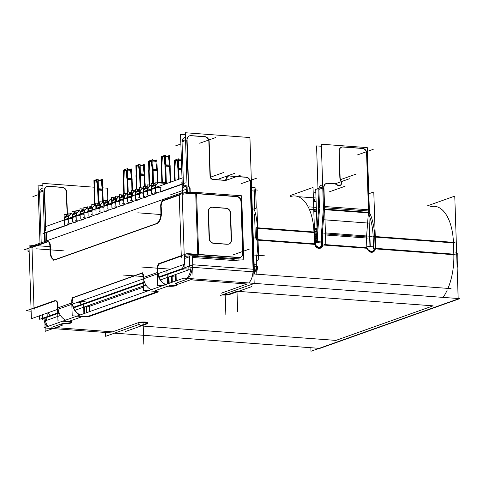 <?xml version="1.0" encoding="UTF-8"?>
<svg xmlns="http://www.w3.org/2000/svg" width="484" height="484" viewBox="0 0 484 484"><rect width="100%" height="100%" fill="white"/><g stroke="black" fill="none" stroke-linecap="round" stroke-linejoin="round"><path stroke-width="0.73" d="M314.884 228.629L317.026 228.787M315.169 234.093L316.693 234.208M316.433 210.957L313.801 210.764M313.487 201.38L316.125 201.574M316.947 230.705L315.042 231.013M251.698 190.829L253.937 190.998L251.698 190.829L253.937 190.998L254.523 208.689M257.645 228.357L313.977 232.538A44.595 22.028 -85.8 0 0 295.113 195.947L296.25 196.032M254.421 209.741A44.595 22.028 94.2 0 1 257.361 228.339L257.73 239.598A44.595 22.028 94.2 0 1 256.078 259.823L256.248 264.815L256.078 259.823A44.595 22.028 94.2 0 0 257.73 239.598L257.361 228.339A44.595 22.028 94.2 0 0 254.421 209.741A44.595 22.028 94.2 0 1 257.361 228.339L257.73 239.598A44.595 22.028 94.2 0 1 256.078 259.823L256.248 264.815L254.148 264.657M255.358 238.055L254.578 214.575M46.627 240.851L46.355 232.568L68.008 224.866L46.355 232.568L46.627 240.851L46.355 232.568L68.008 224.866M73.259 222.707L73.229 221.853M75.927 222.053L73.272 222.997M77.192 220.444L77.216 221.297M81.173 219.887L81.149 219.04M83.841 219.24L81.185 220.184M85.105 217.631L85.136 218.484M89.092 217.074L89.062 216.221M91.76 216.421L89.104 217.37M93.019 214.817L93.049 215.67M97.006 214.261L96.981 213.408M99.674 213.607L97.018 214.557M100.938 212.004L100.968 212.851M104.925 211.447L104.895 210.594M107.593 210.794L104.931 211.738M108.852 209.185L108.882 210.038M112.839 208.634L112.814 207.781M115.507 207.981L112.851 208.925M116.771 206.372L116.801 207.225M120.758 205.821L120.728 204.968M123.426 205.168L120.764 206.111M124.684 203.558L124.715 204.411M128.671 203.002L128.647 202.155M131.339 202.354L128.683 203.298M132.604 200.745L132.628 201.598M136.591 200.188L136.561 199.335M139.259 199.535L136.597 200.485M140.517 197.932L140.548 198.785M144.504 197.375L144.474 196.522M147.172 196.722L144.516 197.672M148.437 195.119L148.461 195.966M152.424 194.562L152.393 193.709M155.092 193.909L152.43 194.852M156.35 192.299L156.38 193.152M160.337 191.749L160.204 187.659L156.072 187.356L160.204 187.659L160.337 191.749L160.204 187.659L156.072 187.356M181.917 184.374L160.349 192.039M184.053 267.973A9.553 4.719 94.2 0 1 182.837 269.673A9.553 4.719 94.2 0 0 184.053 267.973A9.553 4.719 94.2 0 1 182.837 269.673M51.667 315.671A9.553 4.719 94.2 0 1 51.135 315.229A9.553 4.719 94.2 0 0 51.667 315.671A9.553 4.719 94.2 0 1 51.135 315.229A9.553 4.719 94.2 0 0 51.667 315.671M69.272 223.257L69.303 224.11M72.068 213.855L70.936 213.777M68.91 215.797L70.761 213.759M68.637 216.306L68.698 218.169M68.994 218.308L72.225 218.55M68.093 214.708L66.798 215.168L65.437 216.669L66.798 215.168L68.093 214.708L66.798 215.168L65.437 216.669M64.741 219.488L64.681 217.752M68.268 219.96L66.066 219.797M139.809 325.835L146.936 323.3M167.936 286.159L154.989 290.763L167.936 286.159L154.989 290.763L156.368 290.866M157.972 291.326A3.182 0.593 178.1 0 0 156.864 290.914A3.182 0.593 178.1 0 1 157.548 291.634A3.182 0.593 178.1 0 0 157.596 291.616M157.221 291.749L89.709 315.749M85.123 316.197A3.182 0.593 178.1 0 0 89.467 315.84A3.182 0.593 178.1 0 1 85.123 316.197A3.182 0.593 178.1 0 0 89.467 315.84M84.658 316.161L83.744 316.094M71.892 321.842A4.779 0.883 178.1 0 0 69.986 321.201A4.779 0.883 178.1 0 1 71.263 322.308A4.779 0.883 178.1 0 0 71.656 322.132M66.157 323.173A4.779 0.883 178.1 0 0 70.47 322.592A4.779 0.883 178.1 0 1 66.157 323.173A4.779 0.883 178.1 0 0 70.47 322.592M51.8 327.329L61.849 323.76A4.779 0.883 -1.9 0 1 65.594 323.197A4.779 0.883 -1.9 0 0 61.849 323.76L51.8 327.329L61.849 323.76A4.779 0.883 -1.9 0 1 65.594 323.197M55.624 327.614L112.566 331.842L55.624 327.614L112.566 331.842L138.69 322.556A4.779 0.883 178.1 0 1 145.206 322.017L145.484 322.035A4.779 0.883 178.1 0 1 147.88 322.725M145.484 322.035A4.779 0.883 178.1 0 1 147.251 323.191A4.779 0.883 178.1 0 0 145.484 322.035L145.206 322.017A4.779 0.883 178.1 0 0 138.69 322.556L112.566 331.842L138.69 322.556A4.779 0.883 178.1 0 1 145.206 322.017L145.484 322.035A4.779 0.883 178.1 0 1 147.251 323.191A4.779 0.883 178.1 0 0 147.644 323.01M141.128 325.932L335.908 340.397L433.119 305.84L335.908 340.397L141.128 325.932L335.908 340.397L433.119 305.84L238.34 291.374M237.021 291.277L229.833 293.83M223.33 294.478A4.779 0.883 178.1 0 0 229.579 293.921A4.779 0.883 178.1 0 1 223.33 294.478A4.779 0.883 178.1 0 0 229.579 293.921M221.019 293.286L247.136 283.999L221.019 293.286L247.136 283.999L190.496 279.794M175.952 283.799A4.779 0.883 -1.9 0 0 176.436 283.969A4.779 0.883 -1.9 0 1 176.327 283.061L186.376 279.486L176.327 283.061A4.779 0.883 -1.9 0 0 175.698 283.527M177.132 284.544A4.779 0.883 178.1 0 1 176.545 284.882A4.779 0.883 178.1 0 0 177.132 284.544A4.779 0.883 178.1 0 1 176.545 284.882A4.779 0.883 178.1 0 0 176.944 284.701M169.237 285.699A4.779 0.883 178.1 0 0 175.752 285.161A4.779 0.883 178.1 0 1 169.237 285.699A4.779 0.883 178.1 0 0 175.752 285.161M175.438 275.777A4.779 0.883 -1.9 0 1 170.416 276.37A4.779 0.883 -1.9 0 0 175.438 275.777A4.779 0.883 -1.9 0 1 170.416 276.37M157.687 269.788L157.772 272.365M165.419 284.659A12.741 10.823 -109.6 0 1 157.881 273.72A12.741 10.823 -109.6 0 0 165.419 284.659A12.741 10.823 -109.6 0 1 157.881 273.72M166.345 274.271A3.182 2.704 70.4 0 0 166.617 274.803A3.182 2.704 70.4 0 1 166.345 274.271A3.182 2.704 70.4 0 0 166.617 274.803M166.06 272.982L165.988 270.834M79.152 301.707L80.513 301.81A3.182 1.573 94.2 0 1 80.519 301.223A3.182 1.573 94.2 0 0 80.513 301.81L79.152 301.707L80.513 301.81A3.182 1.573 94.2 0 1 80.519 301.223M80.532 302.355L80.568 303.371M189.413 256.762L184.325 258.571M192.517 256.326A3.182 0.593 178.1 0 1 193.896 256.357L233.941 259.333L193.896 256.357A3.182 0.593 178.1 0 0 192.517 256.326A3.182 0.593 178.1 0 1 193.896 256.357L233.941 259.333L235.859 258.65M238.691 257.645L198.646 254.669M184.216 255.358A12.741 2.359 -1.9 0 1 197.762 254.614A12.741 2.359 -1.9 0 0 184.216 255.358A12.741 2.359 -1.9 0 1 197.762 254.614M181.264 256.103L160.095 263.629M159.889 263.701A4.779 2.359 -85.8 0 0 157.669 269.237A4.779 2.359 -85.8 0 1 159.889 263.701A4.779 2.359 -85.8 0 0 157.669 269.237M47.468 241.939L31.998 247.445L47.468 241.939L31.998 247.445L34.007 308.012M48.34 241.74A4.779 2.359 94.2 0 1 50.324 245.098A4.779 2.359 94.2 0 0 47.831 241.812A4.779 2.359 94.2 0 1 48.091 241.752M50.548 251.353L50.36 245.66M161.408 213.081A9.553 4.719 -85.8 0 1 156.955 223.59L55.63 259.618A9.553 4.719 -85.8 0 1 50.566 251.916A9.553 4.719 -85.8 0 0 55.63 259.618L156.955 223.59A9.553 4.719 -85.8 0 0 161.408 213.081A9.553 4.719 -85.8 0 1 156.955 223.59L55.63 259.618A9.553 4.719 -85.8 0 1 50.566 251.916A9.553 4.719 -85.8 0 0 54.365 259.726M161.208 206.813L161.396 212.518M161.19 206.263A4.779 2.359 94.2 0 1 163.404 200.727A4.779 2.359 94.2 0 0 161.19 206.263A4.779 2.359 94.2 0 1 163.404 200.727M181.246 255.667L179.237 195.094L181.246 255.667L179.237 195.094L163.61 200.654M143.476 275.868L143.524 277.429L143.476 275.868L143.524 277.429L157.288 272.54M141.873 273.272A3.182 1.573 -85.8 0 0 141.788 273.303A3.182 1.573 -85.8 0 1 143.427 275.305A3.182 1.573 -85.8 0 0 142.127 273.254M73.87 297.442L141.388 273.442M73.707 297.503A3.182 1.573 -85.8 0 0 72.225 301.193A3.182 1.573 -85.8 0 1 73.707 297.503A3.182 1.573 -85.8 0 0 72.225 301.193M72.279 302.76L72.243 301.738M57.929 304.696L58.032 307.824L57.929 304.696L58.032 307.824L71.789 302.93M55.654 300.782A4.779 2.359 -85.8 0 0 55.394 300.848A4.779 2.359 -85.8 0 1 57.892 304.133A4.779 2.359 -85.8 0 0 55.908 300.776M34.019 308.447L55.037 300.975M198.634 254.433L196.619 193.667L236.252 196.607L196.619 193.667L198.634 254.433L196.619 193.667L236.252 196.607M195.736 193.606A12.741 2.359 178.1 0 0 182.196 194.35A12.741 2.359 178.1 0 1 195.736 193.606A12.741 2.359 178.1 0 0 182.196 194.35M240.137 257.452A4.779 4.06 -109.6 0 1 239.991 257.5A4.779 4.06 -109.6 0 0 242.678 253.259A4.779 4.06 -109.6 0 1 240.276 257.397M236.67 196.637A4.779 4.06 -109.6 0 1 240.965 201.64A4.779 4.06 -109.6 0 0 236.67 196.637A4.779 4.06 -109.6 0 1 240.965 201.64M242.659 252.684L240.984 202.185M209.167 238.836A4.779 4.06 70.4 0 0 212.984 243.228A4.779 4.06 70.4 0 1 209.167 238.836A4.779 4.06 70.4 0 0 212.984 243.228M209.118 238.285L208.241 211.689M210.782 207.497A4.779 4.06 70.4 0 0 208.253 211.121A4.779 4.06 70.4 0 1 212.228 207.309A4.779 4.06 70.4 0 0 210.927 207.448M212.797 207.352L225.623 208.302M230.336 213.335A4.779 4.06 70.4 0 0 226.034 208.332A4.779 4.06 70.4 0 1 230.336 213.335A4.779 4.06 70.4 0 0 226.034 208.332M230.354 213.88L231.201 239.35M228.817 244.063A4.779 4.06 70.4 0 0 231.219 239.925A4.779 4.06 70.4 0 1 227.843 244.305A4.779 4.06 70.4 0 0 228.672 244.118M227.232 244.311L213.42 243.283M58.14 309.179A12.741 10.823 70.4 0 0 65.673 320.118A12.741 10.823 70.4 0 1 58.14 309.179A12.741 10.823 70.4 0 0 65.673 320.118M79.92 315.048A12.741 10.823 -109.6 0 1 72.388 304.115A12.741 10.823 -109.6 0 0 79.92 315.048A12.741 10.823 -109.6 0 1 72.388 304.115M80.846 304.666A3.182 2.704 70.4 0 0 81.118 305.198A3.182 2.704 70.4 0 1 80.846 304.666A3.182 2.704 70.4 0 0 81.118 305.198M143.633 278.784A12.741 10.823 70.4 0 0 151.171 289.722A12.741 10.823 70.4 0 1 143.633 278.784A12.741 10.823 70.4 0 0 151.171 289.722M143.355 287.181L89.395 306.366M89.328 311.708L89.159 306.451A3.182 0.593 -1.9 0 1 84.809 306.808L85.027 313.239L84.809 306.808A3.182 0.593 -1.9 0 0 89.159 306.451L89.328 311.708L89.159 306.451A3.182 0.593 -1.9 0 1 84.809 306.808L85.027 313.239M67.125 214.636L66.405 192.953M62.091 187.405A4.779 4.06 -109.6 0 1 66.387 192.408A4.779 4.06 -109.6 0 0 62.091 187.405A4.779 4.06 -109.6 0 1 66.387 192.408M61.674 187.375L48.848 186.425M46.978 186.522A4.779 4.06 -109.6 0 1 48.279 186.382A4.779 4.06 -109.6 0 0 44.365 189.716A4.779 4.06 -109.6 0 1 46.833 186.57M44.292 190.763L45.623 231.001M41.799 188.361L42.084 188.258A4.779 4.06 70.4 0 0 39.615 191.404A4.779 4.06 70.4 0 1 42.961 188.07A4.779 4.06 70.4 0 0 39.615 191.404A4.779 4.06 70.4 0 1 42.961 188.07M41.213 242.774L39.543 192.457L41.213 242.774L39.543 192.457L43.064 191.198M48.097 326.361A12.741 6.292 94.2 0 1 45.157 318.629A12.741 6.292 94.2 0 0 48.097 326.361A12.741 6.292 94.2 0 1 45.157 318.629A12.741 6.292 94.2 0 0 48.097 326.361M45.103 318.006A12.741 6.292 94.2 0 1 45.066 317.389A12.741 6.292 94.2 0 0 45.103 318.006A12.741 6.292 94.2 0 1 45.066 317.389A12.741 6.292 94.2 0 0 45.103 318.006M447.972 288.391A44.595 22.028 -85.8 0 0 453.829 254.161L453.46 242.895L375.288 237.093L453.46 242.895A44.595 22.028 -85.8 0 0 429.84 206.983A44.595 22.028 -85.8 0 1 453.46 242.895L453.829 254.161A44.595 22.028 -85.8 0 1 447.972 288.391A44.595 22.028 -85.8 0 0 453.829 254.161L453.46 242.895A44.595 22.028 -85.8 0 0 434.596 206.305L436.169 206.426M443.09 297.394A44.595 22.028 -85.8 0 0 447.289 289.952A44.595 22.028 -85.8 0 1 443.09 297.394A44.595 22.028 -85.8 0 0 447.289 289.952M319.991 248.334L314.479 244.547L318.853 248.54L322.628 244.42A4.779 4.06 70.4 0 0 322.628 244.105A4.779 4.06 70.4 0 1 322.628 244.42L320.178 248.262M372.468 252.231L367.156 249.145L371.658 252.418L375.106 248.316A4.779 4.06 70.4 0 0 375.106 248.002A4.779 4.06 70.4 0 1 375.106 248.316L372.656 252.158M250.192 182.813L253.059 269.231L250.192 182.813L253.059 269.231L192.795 264.76M248.794 282.965A12.741 6.292 -85.8 0 0 253.011 271.808A12.741 6.292 -85.8 0 1 248.794 282.965A12.741 6.292 -85.8 0 0 253.011 271.808M192.245 267.295A12.741 6.292 94.2 0 1 188.028 278.451A12.741 6.292 94.2 0 0 192.245 267.295A12.741 6.292 94.2 0 1 188.028 278.451M189.891 192.348L189.825 190.315M184.295 137.704L184.573 137.601A4.779 4.06 70.4 0 0 182.081 140.88A4.779 4.06 70.4 0 1 185.457 137.414A4.779 4.06 70.4 0 0 182.081 140.88A4.779 4.06 70.4 0 1 185.457 137.414M187.03 184.912L183.503 186.165L187.03 184.912L183.503 186.165L182.032 141.794L183.503 186.165L182.032 141.794L185.56 140.542M183.605 187.024A4.779 4.06 70.4 0 0 184.023 188.318A4.779 4.06 70.4 0 1 183.605 187.024A4.779 4.06 70.4 0 0 184.023 188.318M245.872 177.265A4.779 4.06 -109.6 0 1 250.174 182.262A4.779 4.06 -109.6 0 0 245.872 177.265A4.779 4.06 -109.6 0 1 250.174 182.262M212.676 179.358L224.709 180.254A3.182 2.704 70.4 0 0 224.897 180.187M225.036 180.133A3.182 2.704 70.4 0 0 226.591 177.392A3.182 2.704 70.4 0 1 224.691 180.248A3.182 2.704 70.4 0 0 226.591 177.392A3.182 2.704 70.4 0 1 224.691 180.248M223.935 180.314L212.887 179.497M210.104 176.829A3.182 2.704 70.4 0 0 212.47 179.431A3.182 2.704 70.4 0 1 210.104 176.829A3.182 2.704 70.4 0 0 212.47 179.431M210.02 176.164L208.894 142.296M204.581 136.748A4.779 4.06 -109.6 0 1 208.876 141.751A4.779 4.06 -109.6 0 0 204.581 136.748A4.779 4.06 -109.6 0 1 208.876 141.751M204.163 136.718L191.343 135.768M189.468 135.865A4.779 4.06 -109.6 0 1 190.769 135.726A4.779 4.06 -109.6 0 0 186.83 139.192A4.779 4.06 -109.6 0 1 189.323 135.913M186.782 140.106L188.252 184.477M188.772 186.63A4.779 4.06 -109.6 0 1 188.355 185.336A4.779 4.06 -109.6 0 0 188.772 186.63A4.779 4.06 -109.6 0 1 188.355 185.336M189.807 189.764A4.779 4.06 70.4 0 0 189.032 187.12A4.779 4.06 70.4 0 1 189.807 189.764A4.779 4.06 70.4 0 0 189.032 187.12M245.461 177.235L229.912 176.079M228.484 176.115A3.182 2.704 -109.6 0 1 229.301 176.031A3.182 2.704 -109.6 0 0 226.887 177.586A3.182 2.704 -109.6 0 1 228.339 176.158M366.818 247.384L366.509 238.001A4.779 2.359 94.2 0 1 366.533 236.954L368.385 212.912L366.533 236.954L325.46 233.905L367.416 237.003M324.195 209.626L322.338 233.675A4.779 2.359 -85.8 0 0 322.314 234.722L322.61 243.537M374.743 237.051A44.595 22.028 94.2 0 0 369.322 212.113A44.595 22.028 94.2 0 1 374.743 237.051A44.595 22.028 94.2 0 0 369.322 212.113A44.595 22.028 94.2 0 1 374.743 237.051L375.088 247.433M369.994 238.739L370.254 246.586M369.97 238.182A35.036 17.309 -85.8 0 0 369.498 232.629A35.036 17.309 -85.8 0 1 369.97 238.182A35.036 17.309 -85.8 0 0 369.498 232.629A35.036 17.309 -85.8 0 1 369.97 238.182M290.358 196.625A44.595 22.028 -85.8 0 1 313.977 232.538L314.34 243.488L313.977 232.538A44.595 22.028 -85.8 0 0 290.358 196.625A44.595 22.028 -85.8 0 1 313.977 232.538L314.34 243.488M366.606 154.009L368.451 209.772L366.606 154.009L368.451 209.772L324.552 206.511M368.421 212.343A14.332 7.078 -85.8 0 0 368.469 210.988A14.332 7.078 -85.8 0 1 368.421 212.343A14.332 7.078 -85.8 0 0 368.469 210.988M317.583 236.966L317.776 242.69M317.564 236.41A14.332 7.078 94.2 0 1 317.637 233.27A14.332 7.078 94.2 0 0 317.564 236.41A14.332 7.078 94.2 0 1 317.637 233.27M317.679 232.701L319.476 209.391M322.767 188.028L318.889 189.407L322.767 188.028L318.889 189.407L319.513 208.18M324.262 206.493L323.639 187.719M324.274 207.709A14.332 7.078 94.2 0 1 324.232 209.058A14.332 7.078 94.2 0 0 324.274 207.709A14.332 7.078 94.2 0 1 324.232 209.058M321.152 185.318L321.43 185.215A4.779 4.06 70.4 0 0 318.98 188.258A4.779 4.06 70.4 0 1 322.671 185.015A4.779 4.06 70.4 0 0 318.98 188.258A4.779 4.06 70.4 0 1 322.671 185.015M328.2 183.376L333.657 183.781M341.383 182.795A3.182 2.704 70.4 0 1 337.681 185.414A3.182 2.704 70.4 0 0 341.383 182.795A3.182 2.704 70.4 0 1 337.681 185.414A3.182 2.704 70.4 0 0 339.689 185.59A3.182 2.704 70.4 0 0 341.383 182.795A3.182 2.704 70.4 0 0 340.869 181.034A3.182 2.704 70.4 0 1 341.383 182.795A3.182 2.704 70.4 0 0 340.869 181.034M334.093 183.817A6.371 5.415 -109.6 0 1 337.185 185.082A6.371 5.415 -109.6 0 0 334.093 183.817A6.371 5.415 -109.6 0 1 337.185 185.082M326.325 183.478A4.779 4.06 -109.6 0 1 327.626 183.333A4.779 4.06 -109.6 0 0 323.729 186.564A4.779 4.06 -109.6 0 1 326.18 183.527M362.286 148.461A4.779 4.06 -109.6 0 1 366.588 153.458A4.779 4.06 -109.6 0 0 362.286 148.461A4.779 4.06 -109.6 0 1 366.588 153.458M361.875 148.431L343.525 147.069M341.65 147.166A4.779 4.06 -109.6 0 1 342.956 147.027A4.779 4.06 -109.6 0 0 338.975 150.839A4.779 4.06 -109.6 0 1 341.51 147.215M338.969 151.407L339.835 177.507M340.603 180.55A6.371 5.415 -109.6 0 1 339.871 178.058A6.371 5.415 -109.6 0 0 340.603 180.55A6.371 5.415 -109.6 0 1 339.871 178.058M254.009 273.992A9.553 4.719 -85.8 0 0 256.236 266.327A9.553 4.719 -85.8 0 1 254.009 273.992A9.553 4.719 -85.8 0 0 256.236 266.327M165.292 183.357A7.962 6.764 -109.6 0 1 166.569 183.587A7.962 6.764 -109.6 0 0 165.292 183.357A7.962 6.764 -109.6 0 1 166.569 183.587M164.844 183.327L158.014 182.819M155.987 184.84L157.838 182.801M155.715 185.348L155.781 187.211M155.17 183.751L153.876 184.21L152.514 185.711L153.876 184.21L155.17 183.751L153.876 184.21L152.514 185.711M151.819 188.53L151.758 186.8M155.346 189.002L153.144 188.839M151.752 186.552L155.225 185.318M151.825 188.742L155.297 187.508M151.232 185.717L150.1 185.632M148.068 187.653L149.919 185.62M147.802 188.161L147.862 190.024M148.152 190.17L151.389 190.406M147.257 186.564L145.962 187.024L144.595 188.524L145.962 187.024L147.257 186.564L145.962 187.024L144.595 188.524M143.899 191.343L143.845 189.613M147.426 191.815L145.23 191.652M143.839 189.365L147.305 188.131M143.911 191.555L147.378 190.321M143.312 188.53L142.181 188.445M140.154 190.466L142.006 188.433M139.882 190.974L139.949 192.838M140.239 192.983L143.47 193.225M139.338 189.377L138.049 189.837L136.682 191.343L138.049 189.837L139.338 189.377L138.049 189.837L136.682 191.343M135.986 194.157L135.925 192.426M139.513 194.628L137.311 194.465M135.919 192.178L139.392 190.944M135.992 194.368L139.465 193.134M135.399 191.343L134.268 191.259M132.241 193.279L134.086 191.247M131.969 193.788L132.029 195.651M132.32 195.796L135.556 196.038M131.424 192.196L130.129 192.656L128.762 194.157L130.129 192.656L131.424 192.196L130.129 192.656L128.762 194.157M128.066 196.97L128.012 195.24M131.594 197.442L129.397 197.278M128.006 194.992L131.473 193.757M128.078 197.182L131.545 195.947M127.48 194.157L126.354 194.072M124.321 196.093L126.173 194.06M124.049 196.601L124.116 198.464M124.406 198.609L127.637 198.851M123.505 195.01L122.216 195.469L120.849 196.97L122.216 195.469L123.505 195.01L122.216 195.469L120.849 196.97M120.153 199.789L120.093 198.053M123.68 200.255L121.478 200.092M120.086 197.805L123.559 196.571M120.159 199.995L123.632 198.761M119.566 196.97L118.435 196.891M116.408 198.912L118.253 196.873M116.136 199.42L116.196 201.283M116.487 201.423L119.723 201.665M115.591 197.823L114.297 198.283L112.935 199.783L114.297 198.283L115.591 197.823L114.297 198.283L112.935 199.783M112.24 202.602L112.179 200.866M115.767 203.074L113.565 202.911M112.173 200.618L115.64 199.39M112.246 202.808L115.712 201.574M111.653 199.789L110.521 199.704M108.489 201.725L110.34 199.686M108.222 202.233L108.283 204.097M108.573 204.242L111.804 204.478M107.672 200.636L106.383 201.096L105.016 202.596L106.383 201.096L107.672 200.636L106.383 201.096L105.016 202.596M104.32 205.416L104.266 203.685M107.847 205.888L105.645 205.724M104.254 203.437L107.726 202.203M104.326 205.627L107.799 204.393M103.733 202.602L102.602 202.518M100.575 204.538L102.42 202.506M100.303 205.047L100.363 206.91M100.66 207.055L103.891 207.291M99.758 203.449L98.464 203.909L97.102 205.41L98.464 203.909L99.758 203.449L98.464 203.909L97.102 205.41M96.407 208.229L96.346 206.499M99.934 208.701L97.732 208.537M96.34 206.251L99.807 205.016M96.413 208.441L99.879 207.206M95.82 205.416L94.689 205.331M92.656 207.352L94.507 205.319M92.39 207.86L92.45 209.723M92.74 209.868L95.971 210.11M91.839 206.263L90.55 206.722L89.183 208.229L90.55 206.722L91.839 206.263L90.55 206.722L89.183 208.229M88.487 211.042L88.433 209.312M92.014 211.514L89.812 211.351M88.421 209.064L91.893 207.83M88.493 211.254L91.966 210.02M87.9 208.229L86.769 208.144M84.742 210.165L86.594 208.132M84.47 210.673L84.531 212.536M84.827 212.682L88.058 212.924M83.926 209.082L82.631 209.542L81.27 211.042L82.631 209.542L83.926 209.082L82.631 209.542L81.27 211.042M80.574 213.855L80.513 212.125M84.101 214.327L81.899 214.164M80.507 211.877L83.974 210.643M80.58 214.067L84.047 212.833M79.987 211.042L78.856 210.957M76.823 212.978L78.674 210.945M76.557 213.486L76.617 215.35M76.908 215.495L80.138 215.737M76.006 211.895L74.718 212.355L73.35 213.855L74.718 212.355L76.006 211.895L74.718 212.355L73.35 213.855M72.654 216.675L72.6 214.938M76.182 217.141L73.979 216.977M72.588 214.69L76.061 213.456M72.66 216.88L76.133 215.646M64.674 217.504L68.147 216.275M64.747 219.694L68.22 218.466M149.623 185.039L149.169 171.384L149.623 185.039L149.169 171.384L149.647 161.716L151.238 161.154L149.647 161.716L149.169 171.384L149.647 161.716L151.238 161.154M151.704 160.984L152.714 169.297M153.259 183.605L152.829 170.622M156.858 169.606L155.848 161.293L156.858 169.606L155.848 161.293L152.799 161.069M156.967 170.931L157.342 182.208M156.955 170.398L153.095 170.114M124.267 193.358L123.837 180.393L124.267 193.358L123.837 180.393L124.315 170.725L125.907 170.156L124.315 170.725L123.837 180.393L124.315 170.725L125.907 170.156M126.372 169.993L127.383 178.3M127.903 191.93L127.498 179.631M131.527 178.608L130.517 170.301L131.527 178.608L130.517 170.301L127.467 170.072M131.636 179.933L131.987 190.533M131.618 179.401L127.764 179.116M175.166 180.532L174.833 170.568L175.166 180.532L174.833 170.568L175.317 160.9L176.902 160.337L175.317 160.9L174.833 170.568L175.317 160.9L176.902 160.337M177.374 160.168L178.378 168.48M178.808 179.237L178.493 169.805M181.712 169.515L178.765 169.297M181.415 160.47L178.463 160.252M95.009 204.799L94.543 190.805L95.009 204.799L94.543 190.805L95.027 181.137L96.612 180.574L95.027 181.137L94.543 190.805L95.027 181.137L96.612 180.574M97.084 180.405L98.089 188.718M98.645 203.365L98.204 190.043M102.233 189.02L101.229 180.713L102.233 189.02L101.229 180.713L98.173 180.484M102.348 190.351L102.735 201.967M102.33 189.819L98.476 189.528M136.942 189.202L136.5 175.886L136.942 189.202L136.5 175.886L136.984 166.218L138.569 165.655L136.984 166.218L136.5 175.886L136.984 166.218L138.569 165.655M139.041 165.492L140.045 173.798M140.578 187.768L140.16 175.123M144.19 174.107L143.185 165.794L144.19 174.107L143.185 165.794L140.13 165.57M144.305 175.432L144.668 186.37M144.286 174.899L140.433 174.615M162.352 182.583L161.831 166.883L162.352 182.583L161.831 166.883L162.315 157.215L163.901 156.653L162.315 157.215L161.831 166.883L162.315 157.215L163.901 156.653M164.372 156.483L165.377 164.796M166.048 182.855L165.492 166.121M169.521 165.098L168.517 156.792L169.521 165.098L168.517 156.792L165.461 156.562M169.636 166.429L170.162 182.311M169.618 165.897L165.764 165.607M321.666 241.964L315.417 241.498M315.38 240.494L316.814 240.596M316.675 236.476L315.241 236.367M316.318 207.388L309.282 206.868M316.004 198.004L299.487 196.776M255.643 189.171L256.272 208.072M317.02 228.502L314.86 228.345M253.894 189.795L257.682 190.097M254.197 190.333L254.808 208.592M315.144 234.002A44.595 22.028 -85.8 0 0 314.201 222.882M45.242 241.341L44.897 230.947M46.379 316.917L46.404 317.54M46.44 318.726L46.494 320.42L60.179 315.556M45.762 226.53L64.469 219.887M69.194 218.205L72.382 217.068M77.113 215.392L80.296 214.255M85.027 212.573L88.215 211.441M92.94 209.76L96.128 208.628M100.86 206.946L104.048 205.815M108.773 204.133L111.961 203.002M116.692 201.32L119.881 200.182M124.606 198.507L127.794 197.369M132.525 195.687L135.714 194.556M140.439 192.874L143.627 191.743M148.358 190.061L151.546 188.929M156.272 187.248L182.94 177.767M186.152 186.122L186.364 192.572M188.808 266.285L188.923 269.788L160.494 279.897M74.996 310.292L145.672 285.167M68.371 223.191L68.038 213.002L72.049 213.299M67.518 214.66L64.076 214.406L64.414 224.6M42.925 233.488L185.354 182.855M251.583 187.441L255.092 187.701L255.147 189.347M181.845 182.262L182.208 193.122M257.706 266.436L254.197 266.176M253.828 255.032L264.808 255.848M125.289 331.564L147.699 323.596M43.802 327.892L183.757 278.137L459.8 298.634L319.839 348.389L43.802 327.892M168.686 283.491L168.474 277.06M168.777 286.213A4.779 0.883 178.1 0 0 176.025 285.62M169.751 286.298L157.711 285.403L157.155 268.638M158.976 276.89L192.801 264.869L192.499 255.776M144.153 282.16L73.477 307.286M58.661 312.555L39.67 319.307L39.549 315.786M240.27 257.524L187.126 253.574L158.316 263.822M157.209 269.751A4.779 2.359 94.2 0 1 159.678 263.592M184.513 264.252L182.141 192.674L29.01 247.112L31.381 318.69L184.513 264.252M29.107 250.137L24.2 249.774L47.25 241.583M47.057 241.909A4.779 2.359 94.2 0 1 47.843 241.704A4.779 2.359 94.2 0 1 49.87 246.193M50.094 252.442L49.846 245.067M55.418 259.46A9.553 4.719 94.2 0 1 54.117 259.72A9.553 4.719 94.2 0 1 50.064 251.317M53.107 260.301L158.492 222.834M160.876 211.925A9.553 4.719 94.2 0 1 156.181 223.638M160.676 205.664L160.918 213.045M163.199 200.624A4.779 2.359 -85.8 0 0 160.73 206.777M161.94 200.806L184.997 192.614L238.134 196.558M194.399 257.621A3.182 0.593 178.1 0 0 192.553 257.542M238.945 258.879L239.011 260.924L193.049 257.512M242.914 252.6A4.779 4.06 -109.6 0 1 240.421 257.349M195.693 192.378L241.655 195.79L243.761 259.236L197.799 255.824L195.693 192.378A12.741 2.359 178.1 0 0 185.547 192.65M242.998 254.191L241.213 200.509M241.238 202.094A4.779 4.06 70.4 0 0 236.458 196.534M199.172 255.927L199.172 255.927A12.741 2.359 178.1 0 0 184.259 256.574M184.555 192.765A12.741 2.359 178.1 0 0 182.153 193.134M213.208 243.143L228.006 244.245M209.415 237.626A4.779 4.06 70.4 0 0 214.194 243.186M209.421 238.745L208.501 211.03M213.002 207.279A4.779 4.06 70.4 0 0 211.066 207.4A4.779 4.06 70.4 0 0 208.568 212.155M226.814 208.271L212.016 207.17M230.608 213.789A4.779 4.06 70.4 0 0 225.828 208.229M230.602 212.67L231.521 240.385M227.02 244.136A4.779 4.06 70.4 0 0 228.956 244.021A4.779 4.06 70.4 0 0 231.455 239.265M54.928 300.576L26.112 310.819L31.133 311.194M57.433 305.222A4.779 2.359 -85.8 0 0 55.412 300.739A4.779 2.359 -85.8 0 0 54.619 300.945M57.415 304.097L57.971 320.862L70.005 321.757M72.673 304.012A12.741 10.823 70.4 0 0 80.211 314.951M85.638 316.79L72.219 315.798L71.717 300.6M81.016 301.29L85.13 301.592M73.495 297.418A3.182 1.573 -85.8 0 0 71.777 301.707M77.882 302.161L81.052 302.397M71.85 297.95L142.653 272.782M141.013 273.412A3.182 1.573 94.2 0 1 141.63 273.218A3.182 1.573 94.2 0 1 142.974 276.394M142.962 275.269L143.464 290.467L156.883 291.465M158.171 273.617A12.741 10.823 70.4 0 0 165.703 284.556M157.239 292.294A3.182 0.593 178.1 0 0 157.99 291.882A3.182 0.593 178.1 0 0 155.872 291.398M88.124 316.881L158.927 291.713M84.567 313.402L84.349 306.965M84.676 316.711A3.182 0.593 178.1 0 0 89.728 316.294M89.57 311.623L89.377 305.791M43.657 318.52L58.879 313.106M73.695 307.836L144.371 282.71M159.194 277.447L183.611 268.765L190.805 269.298M253.997 273.986L451.04 288.621M48.817 316.681A3.182 1.573 94.2 0 1 48.672 316.106M139.404 324.31L105.645 336.313L105.518 332.478M145.702 322.622A4.779 0.883 178.1 0 0 138.454 323.215M144.988 322.568A4.779 0.883 -1.9 0 1 147.898 323.282A4.779 0.883 -1.9 0 1 146.954 323.85M102.578 187.834L107.436 188.197L107.793 198.942M94.138 187.205L42.81 183.394L44.734 241.522M47.111 313.1L47.244 317.244M66.647 191.616L67.409 214.654M66.659 192.862A4.779 4.06 70.4 0 0 61.879 187.302M42.876 185.445L38.054 185.088L39.984 243.21M42.362 314.788L42.513 319.458M62.866 187.344L48.067 186.243M49.059 186.352A4.779 4.06 70.4 0 0 47.117 186.473A4.779 4.06 70.4 0 0 44.625 191.222M45.913 231.025L44.54 189.649M43.034 190.188L39.222 191.543M44.921 322.997L45.066 327.444M45.085 327.989L45.194 331.322L62.23 325.266M66.744 323.723A4.779 0.883 178.1 0 0 61.613 324.419M65.612 323.742A4.779 0.883 178.1 0 0 70.743 323.052M70.204 323.251L71.565 322.767M70.966 322.967A4.779 0.883 178.1 0 0 71.91 322.404A4.779 0.883 178.1 0 0 69 321.691M47.305 326.646A12.741 6.292 94.2 0 1 43.881 317.806M310.861 347.724L310.976 351.263L458.179 298.93L454.766 196.117L427.572 205.785M253.616 248.728A44.595 22.028 -85.8 0 0 253.755 237.934L256.556 238.146M315.447 242.514L321.697 242.98M367.677 246.392L373.485 246.828M455.359 252.908L457.695 253.078A44.595 22.028 -85.8 0 1 457.156 268.051M252.315 209.475L256.962 207.824L258.692 259.908L256.115 260.828M229.168 294.635L251.571 286.667M222.604 294.974A4.779 0.883 178.1 0 0 229.852 294.381M223.312 295.028A4.779 0.883 -1.9 0 1 222.065 294.925M220.432 295.506L254.185 283.509L250.754 180.042M254.227 271.899A12.741 6.292 94.2 0 1 253.894 274.616M191.035 267.204A12.741 6.292 94.2 0 1 186.812 278.361M175.71 274.482L175.928 280.92M190.079 187.901L190.224 192.336M192.632 264.923L193.098 278.869L176.061 284.925M185.366 134.788L180.55 134.425L182.492 193.074M184.598 256.514L185.009 268.801M245.666 177.162A4.779 4.06 -109.6 0 1 250.446 182.722M187.284 192.493L185.299 132.737L249.925 137.541L254.384 271.911L189.758 267.114L189.383 255.939M226.948 179.413L226.857 176.733M226.99 179.419A3.182 2.704 -109.6 0 1 228.623 176.061A3.182 2.704 -109.6 0 1 230.082 176.019M229.089 175.898L246.652 177.198M226.814 176.733A3.182 2.704 -109.6 0 1 225.181 180.09A3.182 2.704 -109.6 0 1 223.723 180.127M213.662 179.382A3.182 2.704 -109.6 0 1 210.328 175.504M210.328 176.751L209.136 140.959M204.369 136.645A4.779 4.06 -109.6 0 1 209.148 142.205M190.557 135.587L205.355 136.688M191.549 135.695A4.779 4.06 70.4 0 0 189.607 135.81A4.779 4.06 70.4 0 0 187.114 140.566M188.566 185.263L187.036 139.12M187.06 185.796L183.248 187.151M185.529 139.658L181.718 141.007M188.548 183.817A4.779 4.06 70.4 0 0 189.625 187.489M187.241 191.234L186.328 191.555M190.079 190.224A4.779 4.06 70.4 0 0 189.002 186.552M187.108 187.223L186.195 187.55M176.66 283.521A4.779 0.883 178.1 0 0 175.716 284.084M176.255 285.536A4.779 0.883 178.1 0 0 177.198 284.973A4.779 0.883 178.1 0 0 176.829 284.652M175.492 285.82L176.848 285.342M314.763 244.45A4.779 4.06 70.4 0 0 320.366 248.201A4.779 4.06 70.4 0 0 322.864 243.446M321.406 234.093L321.763 244.91L367.743 248.328M367.453 249.042A4.779 4.06 70.4 0 0 372.843 252.097A4.779 4.06 70.4 0 0 375.342 247.342M455.014 242.454L373.14 236.373L373.551 248.758L455.426 254.838M368.802 193.739L373.787 191.966L375.675 248.909M313.82 211.327L316.451 211.52M314.915 244.396L313.027 187.459L290.17 195.584M315.102 232.066L315.514 244.45L256.617 240.076L256.205 227.692L315.102 232.066M373.2 238.316L373.2 238.316A44.595 22.028 -85.8 0 0 369.104 215.114M316.675 234.764L315.187 234.649M315.078 231.715L316.893 231.419M317.044 229.343L314.927 229.186M366.805 151.498L370.012 248.129M321.455 233.584A4.779 2.359 -85.8 0 0 321.43 234.673M325.496 234.976L367.392 238.086M322.731 186.921L315.719 189.413L317.044 229.392M323.887 186.509L325.799 244.099M316.657 235.781L316.881 242.623M316.802 232.635A14.332 7.078 -85.8 0 0 316.705 236.9M316.711 233.772L318.647 208.592M318.605 209.179A4.779 2.359 -85.8 0 0 318.629 208.09M318.672 209.33L316.566 145.89L321.382 146.247M334.874 183.751L327.414 183.194M323.421 207.642L321.315 144.202L367.271 147.614L369.377 211.054L323.421 207.642M340.827 180.471A3.182 2.704 -109.6 0 1 339.974 185.493A3.182 2.704 -109.6 0 1 337.07 184.604M341.456 181.403A6.371 5.415 -109.6 0 1 340.119 176.848M340.137 177.967L339.23 150.748M343.731 146.991A4.779 4.06 70.4 0 0 341.795 147.112A4.779 4.06 70.4 0 0 339.296 151.867M342.745 146.888L363.067 148.394M362.08 148.358A4.779 4.06 -109.6 0 1 366.86 153.918M333.887 183.702A6.371 5.415 -109.6 0 1 337.874 185.342M323.258 210.129L323.264 210.129A14.332 7.078 -85.8 0 0 323.354 205.863L323.36 205.869M369.219 213.541A14.332 7.078 -85.8 0 0 369.352 211.054M368.971 216.79L369.31 212.409L323.354 208.991L321.412 234.177M328.406 183.303A4.779 4.06 70.4 0 0 326.464 183.424A4.779 4.06 70.4 0 0 323.971 188.179M256.859 274.658L256.345 259.164M257.645 266.43A9.553 4.719 94.2 0 1 256.75 271.33M184.38 258.922A9.553 4.719 94.2 0 1 184.404 260.876M183.914 264.464A9.553 4.719 94.2 0 1 181.47 269.527M166.629 274.168A3.182 2.704 70.4 0 0 166.901 274.706M81.13 304.563A3.182 2.704 70.4 0 0 81.403 305.095M50.983 315.913A9.553 4.719 94.2 0 1 48.267 312.688M155.455 192.233L155.116 182.044L168.184 183.012M154.596 183.708L151.153 183.448L151.492 193.642M165.086 183.242A7.962 6.764 -109.6 0 1 166.853 183.484M166.072 183.291L157.627 182.668M155.164 183.539L153.101 184.277M151.268 186.866L155.654 185.414L158.456 182.335M153.93 183.944L155.164 183.503M156.084 187.792L155.975 184.483M155.316 188.064L151.559 189.401M155.207 184.755L151.45 186.092M160.978 187.598L155.57 187.193L151.335 188.827M147.535 195.052L147.197 184.858L151.214 185.154M146.682 186.522L143.24 186.261L143.579 196.456M151.226 185.596L149.707 185.481M147.245 186.358L145.182 187.09M143.355 189.686L147.741 188.228L150.542 185.148M146.017 186.757L147.245 186.316M148.171 190.605L148.062 187.296M147.396 190.877L143.645 192.215M147.287 187.568L143.536 188.905M151.383 190.285L147.656 190.006L143.415 191.64M139.622 197.865L139.283 187.671L143.294 187.967M138.763 189.335L135.326 189.081L135.659 199.269M143.312 188.409L141.794 188.294M139.332 189.171L137.268 189.903M135.435 192.499L139.828 191.041L142.623 187.961M138.097 189.571L139.332 189.135M140.251 193.418L140.142 190.109M139.483 193.697L135.726 195.028M139.374 190.381L135.617 191.718M143.464 193.098L139.737 192.826L135.502 194.453M131.702 200.678L131.364 190.484L135.381 190.781M130.849 192.148L127.407 191.894L127.746 202.088M135.393 191.222L133.874 191.107M131.418 191.985L129.355 192.717M127.522 195.312L131.908 193.854L134.709 190.775M130.184 192.384L131.412 191.948M132.338 196.232L132.229 192.922M131.563 196.51L127.812 197.841M131.454 193.201L127.703 194.532M135.55 195.917L131.823 195.639L127.588 197.266M123.789 203.492L123.45 193.297L127.461 193.6M122.93 194.961L119.494 194.707L119.826 204.901M127.48 194.036L125.961 193.921M123.499 194.798L121.436 195.53M119.602 198.125L123.995 196.667L126.79 193.588M122.264 195.197L123.499 194.762M124.418 199.051L124.309 195.736M123.65 199.323L119.893 200.654M123.541 196.014L119.784 197.345M127.637 198.73L123.904 198.452L119.669 200.08M115.87 206.305L115.531 196.117L119.548 196.413M115.017 197.774L111.574 197.52L111.913 207.715M119.56 196.849L118.048 196.74M115.585 197.611L113.522 198.343M111.689 200.939L116.075 199.481L118.876 196.401M114.351 198.01L115.579 197.575M116.505 201.864L116.396 198.555M115.73 202.137L111.979 203.474M115.622 198.827L111.871 200.164M119.717 201.544L115.991 201.265L111.756 202.899M107.956 209.118L107.617 198.93L111.629 199.226M107.097 200.594L103.661 200.334L103.999 210.528M111.647 199.662L110.128 199.553M107.666 200.424L105.603 201.162M103.77 203.752L108.162 202.3L110.957 199.22M106.432 200.83L107.666 200.388M108.585 204.678L108.477 201.368M107.817 204.95L104.06 206.287M107.708 201.64L103.951 202.977M111.804 204.357L108.077 204.079L103.836 205.712M100.037 211.938L99.698 201.743L103.715 202.04M99.184 203.407L95.741 203.147L96.08 213.341M103.727 202.481L102.215 202.366M99.752 203.244L97.689 203.976M95.856 206.571L100.242 205.113L103.044 202.034M98.518 203.643L99.746 203.201M100.672 207.491L100.563 204.181M99.898 207.763L96.147 209.1M99.789 204.454L96.038 205.791M103.885 207.17L100.158 206.892L95.923 208.525M92.123 214.751L91.785 204.557L95.802 204.853M91.264 206.22L87.828 205.966L88.167 216.154M95.814 205.295L94.295 205.18M91.833 206.057L89.77 206.789M87.943 209.384L92.329 207.926L95.124 204.847M90.605 206.456L91.833 206.021M92.753 210.304L92.644 206.995M91.984 210.582L88.233 211.913M91.875 207.267L88.118 208.604M95.971 209.983L92.244 209.711L88.003 211.339M84.204 217.564L83.871 207.37L87.882 207.666M83.351 209.034L79.908 208.779L80.247 218.974M87.9 208.108L86.382 207.993M83.92 208.87L81.857 209.602M80.023 212.198L84.41 210.74L87.211 207.66M82.685 209.269L83.92 208.834M84.839 213.117L84.73 209.808M84.071 213.396L80.314 214.727M83.956 210.086L80.205 211.417M88.052 212.803L84.325 212.524L80.09 214.152M76.29 220.377L75.952 210.183L79.969 210.486M75.431 211.847L71.995 211.593L72.334 221.787M79.981 210.921L78.462 210.806M76 211.683L73.937 212.416M72.11 215.011L76.496 213.553L79.297 210.473M74.772 212.083L76 211.647M76.926 215.937L76.811 212.621M76.151 216.209L72.4 217.546M76.042 212.899L72.285 214.231M80.138 215.616L76.411 215.338L72.17 216.965M72.068 213.734L70.549 213.626M68.087 214.497L66.024 215.235M64.191 217.824L68.577 216.366L71.378 213.293M66.852 214.896L68.087 214.46M69.006 218.75L68.897 215.441M68.238 219.022L64.481 220.359M68.123 215.713L64.372 217.05M72.219 218.429L68.492 218.151L64.257 219.784M148.648 170.562L149.126 185.003M153.543 183.63L152.75 159.629L148.54 161.124L148.8 168.856M148.642 171.917L149.181 161.112M157.633 182.232L156.895 159.938L154.789 160.682M152.762 183.569L152.291 169.267L157.421 169.648L157.512 170.973L152.381 170.592L151.147 160.416M157.838 182.244L157.463 170.967M152.781 160.537L156.278 160.797M157.161 168.087L157.348 169.642M156.628 161.232L152.793 160.942M151.498 160.851L148.872 161.783M123.317 179.564L123.771 193.322M128.193 191.948L127.419 168.632L123.208 170.132L123.462 177.864M123.311 180.925L123.85 170.12M132.277 190.551L131.557 168.94L129.458 169.69M127.407 191.894L126.959 178.269L132.09 178.65L132.18 179.975L127.05 179.594L125.816 169.418M132.483 190.569L132.132 179.975M127.449 169.539L130.946 169.799M131.829 177.096L132.017 178.644M131.297 170.235L127.461 169.951M126.161 169.854L123.541 170.785M131.92 177.809L131.836 177.15M132.549 190.575L132.465 188.161M132.404 188.155L132.362 186.836M157.252 168.807L157.167 168.148M157.899 182.25L157.802 179.159M157.736 179.153L157.693 177.834M174.313 169.745L174.676 180.701M179.092 179.134L178.414 158.812L174.21 160.307L174.464 168.039M174.313 171.1L174.851 160.295M181.379 159.538L180.453 159.865M178.318 179.407L177.955 168.45L181.688 168.728M178.445 159.72L181.397 159.938M176.811 159.599L178.045 169.775L181.73 170.047M181.409 160.349L178.457 160.131M177.162 160.035L174.536 160.966M144.583 173.308L144.504 172.649M145.224 186.413L145.133 183.66M145.073 183.654L145.025 182.335M94.023 189.976L94.513 204.762M98.936 203.389L98.125 179.044L93.92 180.544L94.174 188.276M94.023 191.337L94.562 180.532M103.019 201.991L102.269 179.352L100.164 180.102M98.155 203.328L97.665 188.681L102.802 189.062L102.892 190.387L97.756 190.006L96.528 179.83M103.225 202.003L102.844 190.387M98.155 179.951L101.658 180.211M102.541 187.508L102.729 189.056M102.003 180.647L98.173 180.363M96.873 180.266L94.247 181.197M135.98 175.063L136.452 189.159M140.868 187.792L140.082 164.13L135.877 165.625L136.131 173.357M135.98 176.418L136.518 165.613M144.952 186.394L144.226 164.439L142.121 165.189M140.088 187.732L139.622 173.768L144.752 174.149L144.843 175.474L139.713 175.093L138.478 164.917M145.164 186.407L144.801 175.468M140.112 165.038L143.615 165.298M144.498 172.588L144.686 174.143M143.96 165.734L140.124 165.449M138.829 165.353L136.204 166.284M161.311 166.054L161.862 182.547M166.333 182.873L165.413 155.128L161.208 156.622L161.462 164.354M161.311 167.416L161.85 156.61M170.447 182.208L169.557 155.431L167.452 156.181M165.552 182.819L164.953 164.76L170.084 165.141L170.18 166.466L165.044 166.085L163.816 155.908M170.652 182.135L170.132 166.466M165.443 156.029L168.946 156.29M169.83 163.586L170.017 165.141M169.291 156.725L165.461 156.441M164.161 156.344L161.535 157.282M314.939 229.325L317.038 229.483M316.899 231.273L315.072 231.57M315.193 234.788L316.669 234.897M316.832 241.159L315.399 241.05M168.946 276.89L169.158 283.328M82.443 316.554L69.49 321.158M61.777 321.503L61.764 321.14M187.223 190.684L186.31 191.011M186.219 188.119L187.126 187.798M176.037 274.368L176.255 280.805M366.836 247.699L324.51 244.559M453.829 254.161L375.657 248.352M314.358 243.803L258.02 239.622M366.533 236.954L325.46 233.905L366.533 236.954A4.779 2.359 94.2 0 0 366.509 238.001L325.496 234.958L366.509 238.001A4.779 2.359 94.2 0 1 366.533 236.954L368.385 212.912L324.655 209.663M322.338 233.675A4.779 2.359 -85.8 0 0 322.314 234.722A4.779 2.359 -85.8 0 1 322.338 233.675M237.009 291.846L237.674 311.92M171.536 282.481L171.318 276.043M167.446 283.933L167.137 274.603L167.446 283.933M168.825 269.043L141.207 266.993M49.9 246.646L29.149 245.11M64.1 250.881L36.481 248.83M160.857 214.521L137.807 212.809M233.506 254.741L249.339 249.109M181.306 257.319L179.201 193.878L181.306 257.319M34.061 309.663L31.956 246.223L34.061 309.663M82.316 300.582L84.174 300.721L82.316 300.582M143.004 276.509L123.051 275.027M86.606 312.676L86.394 306.239M83.883 313.644L83.617 305.483L83.883 313.644M143.095 322.532L143.815 344.221M38.375 194.647L32.888 196.601M29.149 251.432L27.83 251.898M310.45 209.348L316.397 209.79L310.45 209.348M225.169 293.824L225.865 314.933M240.996 183.745L256.829 178.118M224.37 180.949L240.203 175.323M218.798 178.977L234.631 173.351M210.516 177.174L223.584 172.528M199.704 143.234L215.537 137.601M180.865 143.99L175.377 145.944M185.947 189.359L170.114 194.985M172.322 282.202L172.11 275.765M168.238 283.654L167.93 274.319L168.238 283.654M314.642 200.908L314.588 199.112L314.642 200.908M323.808 233.808L351.426 235.859L323.808 233.808M326.18 232.967L372.142 236.38L326.18 232.967M323.342 219.73L369.298 223.148L323.342 219.73M335.14 183.829L349.424 178.753M340.542 179.631L356.157 174.077M357.41 154.941L373.243 149.314M329.271 191.864L345.104 186.231M315.816 192.281L313.215 193.207M154.408 192.172L155.437 191.809L154.408 192.172M146.489 194.985L147.523 194.622L146.489 194.985M138.575 197.805L139.604 197.436L138.575 197.805M130.656 200.618L131.69 200.249L130.656 200.618M122.742 203.431L123.771 203.062L122.742 203.431M114.829 206.244L115.858 205.875L114.829 206.244M106.91 209.058L107.938 208.695L106.91 209.058M98.996 211.871L100.025 211.508L98.996 211.871M91.077 214.69L92.111 214.321L91.077 214.69M83.163 217.504L84.192 217.134L83.163 217.504M75.244 220.317L76.278 219.948L75.244 220.317M67.33 223.13L68.359 222.767L67.33 223.13M176.327 283.061A4.779 0.883 -1.9 0 0 176.436 283.969A4.779 0.883 -1.9 0 1 176.327 283.061L186.376 279.486M71.263 322.308A4.779 0.883 178.1 0 0 69.986 321.201A4.779 0.883 178.1 0 1 71.263 322.308M157.548 291.634A3.182 0.593 178.1 0 0 156.864 290.914A3.182 0.593 178.1 0 1 157.548 291.634M47.831 241.812A4.779 2.359 94.2 0 1 50.324 245.098A4.779 2.359 94.2 0 0 47.831 241.812M143.427 275.305A3.182 1.573 -85.8 0 0 141.788 273.303A3.182 1.573 -85.8 0 1 143.427 275.305M57.892 304.133A4.779 2.359 -85.8 0 0 55.394 300.848A4.779 2.359 -85.8 0 1 57.892 304.133M242.678 253.259A4.779 4.06 -109.6 0 1 239.991 257.5A4.779 4.06 -109.6 0 0 242.678 253.259M227.843 244.305A4.779 4.06 70.4 0 0 231.219 239.925A4.779 4.06 70.4 0 1 227.843 244.305M212.228 207.309A4.779 4.06 70.4 0 0 208.253 211.121A4.779 4.06 70.4 0 1 212.228 207.309M44.365 189.716A4.779 4.06 -109.6 0 1 48.279 186.382A4.779 4.06 -109.6 0 0 44.365 189.716M226.887 177.586A3.182 2.704 -109.6 0 1 229.301 176.031A3.182 2.704 -109.6 0 0 226.887 177.586M186.83 139.192A4.779 4.06 -109.6 0 1 190.769 135.726A4.779 4.06 -109.6 0 0 186.83 139.192M322.628 244.42L318.853 248.54L314.479 244.547L318.853 248.54L322.628 244.42A4.779 4.06 70.4 0 0 322.628 244.105M375.106 248.316L371.658 252.418L367.156 249.145L371.658 252.418L375.106 248.316A4.779 4.06 70.4 0 0 375.106 248.002M338.975 150.839A4.779 4.06 -109.6 0 1 342.956 147.027A4.779 4.06 -109.6 0 0 338.975 150.839M323.729 186.564A4.779 4.06 -109.6 0 1 327.626 183.333A4.779 4.06 -109.6 0 0 323.729 186.564M375.288 237.093L453.46 242.895A44.595 22.028 -85.8 0 0 429.84 206.983M366.509 238.001L325.496 234.958M316.748 238.636L315.314 238.533L316.748 238.636M175.402 274.597L175.613 281.029L175.402 274.597"/></g></svg>
